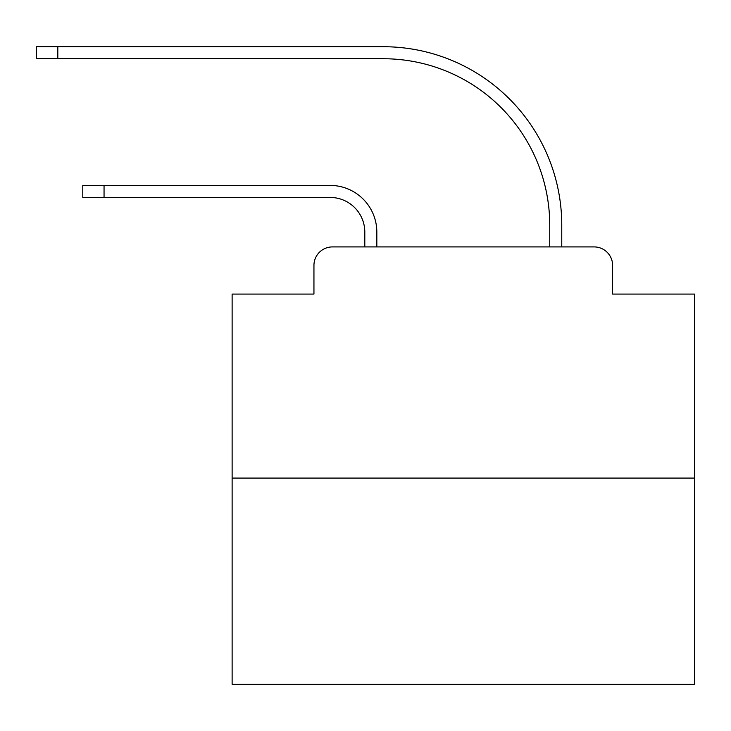 <?xml version="1.0" encoding="UTF-8"?>
<svg xmlns="http://www.w3.org/2000/svg" width="731" height="731" viewBox="0 0 731 731"><rect width="100%" height="100%" fill="white"/><g stroke="black" fill="none" stroke-linecap="round" stroke-linejoin="round"><path stroke-width="1.1" d="M313.946 265.408L313.946 294.072L313.946 265.408A18.494 18.494 0 0 1 332.441 246.914L364.806 246.914L364.806 232.12A34.677 34.677 -21 0 0 330.129 197.443A34.677 34.677 -21 0 1 364.806 232.12A34.677 34.677 -21 0 0 330.129 197.443A34.677 34.677 -21 0 1 364.806 232.12A34.677 34.677 -21 0 0 330.129 197.443A34.677 34.677 -21 0 1 364.806 232.12A34.677 34.677 -21 0 0 330.129 197.443A34.677 34.677 -21 0 1 364.806 232.12A34.677 34.677 -21 0 0 330.129 197.443A34.677 34.677 -21 0 1 364.806 232.12A34.677 34.677 -21 0 0 330.129 197.443A34.677 34.677 -21 0 1 364.806 232.12A34.677 34.677 -21 0 0 330.129 197.443A34.677 34.677 -21 0 1 364.806 232.12A34.677 34.677 -21 0 0 330.129 197.443A34.677 34.677 -21 0 1 364.806 232.12A34.677 34.677 -21 0 0 330.129 197.443A34.677 34.677 -21 0 1 364.806 232.12A34.677 34.677 -21 0 0 330.129 197.443A34.677 34.677 -21 0 1 364.806 232.12A34.677 34.677 -21 0 0 330.129 197.443A34.677 34.677 -21 0 1 364.806 232.12A34.677 34.677 -21 0 0 330.129 197.443A34.677 34.677 -21 0 1 364.806 232.12A34.677 34.677 -21 0 0 330.129 197.443A34.677 34.677 -21 0 1 364.806 232.12A34.677 34.677 -21 0 0 330.129 197.443A34.677 34.677 -21 0 1 364.806 232.12A34.677 34.677 -21 0 0 330.129 197.443L82.786 197.443L82.786 185.418L104.049 185.418L104.049 197.443M694.45 478.074L232.12 478.074L232.12 684.28L694.45 684.28L694.45 294.072L612.615 294.072L612.615 265.408A18.494 18.494 0 0 0 594.12 246.914L332.441 246.914M232.12 478.074L232.12 294.072L313.946 294.072M376.83 246.914L376.83 232.12L376.83 246.914L391.158 246.914M535.412 246.914L549.739 246.914L549.739 225.185A166.44 166.44 0 0 0 383.3 58.745A166.44 166.44 0 0 1 549.739 225.185A166.44 166.44 0 0 0 383.3 58.745A166.44 166.44 0 0 1 549.739 225.185A166.44 166.44 0 0 0 383.3 58.745A166.44 166.44 0 0 1 549.739 225.185A166.44 166.44 0 0 0 383.3 58.745A166.44 166.44 0 0 1 549.739 225.185A166.44 166.44 0 0 0 383.3 58.745A166.44 166.44 0 0 1 549.739 225.185A166.44 166.44 0 0 0 383.3 58.745A166.44 166.44 0 0 1 549.739 225.185A166.44 166.44 0 0 0 383.3 58.745A166.44 166.44 0 0 1 549.739 225.185A166.44 166.44 0 0 0 383.3 58.745A166.44 166.44 0 0 1 549.739 225.185A166.44 166.44 0 0 0 383.3 58.745A166.44 166.44 0 0 1 549.739 225.185A166.44 166.44 0 0 0 383.3 58.745A166.44 166.44 0 0 1 549.739 225.185A166.44 166.44 0 0 0 383.3 58.745A166.44 166.44 0 0 1 549.739 225.185A166.44 166.44 0 0 0 383.3 58.745A166.44 166.44 0 0 1 549.739 225.185A166.44 166.44 0 0 0 383.3 58.745A166.44 166.44 0 0 1 549.739 225.185A166.44 166.44 0 0 0 383.3 58.745A166.44 166.44 0 0 1 549.739 225.185A166.44 166.44 0 0 0 383.3 58.745L36.55 58.745L36.55 46.72L57.813 46.72L57.813 58.745M57.813 46.72L383.3 46.72A178.465 178.465 0 0 1 561.764 225.185L561.764 246.914L561.764 225.185L561.764 246.914L561.764 225.185L561.764 246.914L561.764 225.185L561.764 246.914L561.764 225.185L561.764 246.914L561.764 225.185L561.764 246.914L561.764 225.185L561.764 246.914L561.764 225.185L561.764 246.914L561.764 225.185L561.764 246.914L561.764 225.185L561.764 246.914L561.764 225.185L561.764 246.914L561.764 225.185L561.764 246.914L561.764 225.185L561.764 246.914L561.764 225.185L561.764 246.914L561.764 225.185L561.764 246.914L594.12 246.914M612.615 294.072L612.615 265.408M376.83 232.12A46.693 46.693 159 0 0 330.129 185.418L104.049 185.418"/></g></svg>
